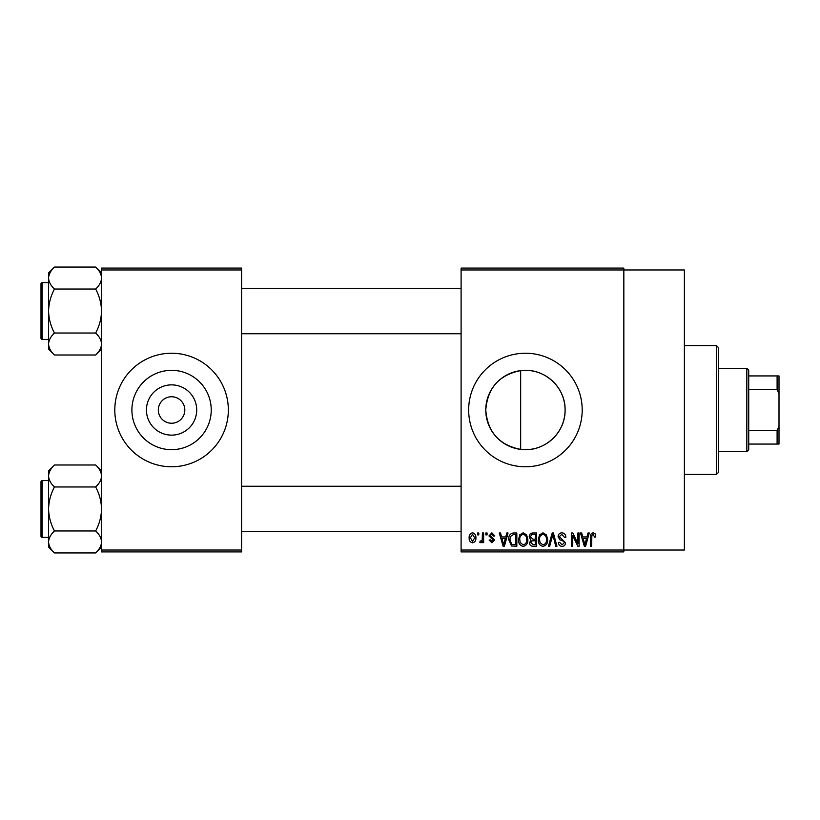 <?xml version="1.0" encoding="UTF-8"?>
<svg xmlns="http://www.w3.org/2000/svg" width="820" height="820" viewBox="0 0 820 820"><rect width="100%" height="100%" fill="white"/><g stroke="black" fill="none" stroke-linecap="round" stroke-linejoin="round"><path stroke-width="1.23" d="M196.697 410A25.133 25.133 0 0 1 171.564 435.133A25.133 25.133 0 0 1 146.442 410A25.133 25.133 0 0 1 171.564 384.867A25.133 25.133 0 0 1 196.697 410M158.321 410A13.243 13.243 0 0 0 171.564 423.243A13.243 13.243 0 0 0 184.818 410A13.243 13.243 0 0 0 171.564 396.757A13.243 13.243 0 0 0 158.321 410M131.907 410A39.667 39.667 0 0 0 171.564 449.667A39.667 39.667 0 0 0 211.232 410A39.667 39.667 0 0 0 171.564 370.332A39.667 39.667 0 0 0 131.907 410M114.8 410A56.764 56.764 0 0 0 171.564 466.764A56.764 56.764 0 0 0 228.339 410A56.764 56.764 0 0 0 171.564 353.236A56.764 56.764 0 0 0 114.8 410M520.659 449.37C499.165 445.116 487.531 431.996 485.768 410C487.572 387.952 499.206 374.832 520.659 370.63C543.711 367.38 565.595 386.825 565.093 410C565.564 433.165 543.752 452.63 520.659 449.37L520.659 370.63M565.093 410A39.667 39.667 0 0 1 525.435 449.667A39.667 39.667 0 0 1 485.768 410A39.667 39.667 0 0 1 525.435 370.332A39.667 39.667 0 0 1 565.093 410M468.661 410A56.764 56.764 0 0 0 525.435 466.764A56.764 56.764 0 0 0 582.2 410A56.764 56.764 0 0 0 525.435 353.236A56.764 56.764 0 0 0 468.661 410M461.096 269.964L461.096 268.079L623.835 268.079L623.835 269.964L684.382 269.964L684.382 550.035L623.835 550.035L623.835 551.922L461.096 551.922L461.096 550.035L623.835 550.035L623.835 269.964L461.096 269.964L461.096 550.035M477.609 533L478.808 533L478.808 534.896L477.609 534.896L477.609 533M485.86 533L487.07 533L487.07 534.896L485.86 534.896L485.86 533M506.791 533L508.051 533L504.392 546.243L503.121 546.243L499.277 533L500.538 533L501.584 536.957L505.755 536.957L506.791 533M526.655 534.906L527.844 539.447C528.101 543.209 526.553 545.525 523.191 546.417C519.89 545.556 518.342 543.281 518.547 539.611L519.747 534.855L523.191 532.826L526.655 534.906M546.438 534.906L547.627 539.447C547.883 543.209 546.335 545.525 542.973 546.417C539.673 545.556 538.125 543.281 538.33 539.611L539.529 534.855L542.973 532.826L546.438 534.906M561.864 532.826C564.478 533.113 565.8 534.599 565.861 537.305L564.652 537.469L561.761 534.374L559.322 536.649L565.513 542.789C565.431 545.023 564.283 546.233 562.089 546.417C559.742 546.192 558.543 544.87 558.461 542.461L559.66 542.286L562.048 544.87L564.314 542.748L563.934 541.395L559.947 539.826L558.112 536.669C558.246 534.271 559.496 532.99 561.864 532.826M587.991 533L589.252 533L585.593 546.243L584.322 546.243L580.478 533L581.739 533L582.784 536.957L586.946 536.957L587.991 533M595.074 533.758L595.791 536.957L594.582 537.131L593.126 534.374L591.835 535.378L591.661 546.243L590.461 546.243L590.461 537.254C590.164 534.845 591.066 533.369 593.188 532.826L595.074 533.758M577.895 533L579.104 533L579.104 546.243L577.823 546.243L572.739 535.624L572.739 546.243L571.53 546.243L571.53 533L572.832 533L577.895 543.598L577.895 533M552.208 533L553.387 533L556.954 546.243L555.704 546.243L552.864 534.548L549.687 546.243L548.426 546.243L552.208 533M532.877 533L536.608 533L536.608 546.243L532.867 546.243C530.765 546.161 529.669 545.054 529.556 542.912L530.858 540.144L529.218 536.885C529.238 534.404 530.458 533.102 532.877 533M513.299 533L516.826 533L516.826 546.243L511.547 545.997L508.748 539.693C508.431 535.931 509.948 533.697 513.299 533M491.877 532.826L494.808 535.921L493.609 536.095L491.785 534.199L490.165 535.696L494.634 540.062L491.918 542.809L489.13 540.052L490.339 539.878L491.877 541.425L493.435 540.257L488.956 535.942L491.877 532.826M482.426 533L483.626 533L483.626 542.635L482.426 542.635L482.426 541.097L480.991 542.809L479.843 542.286L480.192 540.913L481.053 541.087L482.201 539.96L482.426 533M472.535 532.826C474.964 533.441 476.082 535.111 475.887 537.817C476.092 540.534 474.975 542.194 472.535 542.809C470.126 542.215 468.999 540.585 469.173 537.92C468.948 535.153 470.065 533.461 472.535 532.826M241.582 551.922L101.557 551.922L101.557 550.035L241.582 550.035L241.582 551.922M241.582 269.964L101.557 269.964L101.557 268.079L241.582 268.079L241.582 550.035M101.557 269.964L101.557 550.035M585.418 542.358L586.546 538.504L583.194 538.504L584.865 544.87L585.418 542.358M542.963 544.87C545.536 544.162 546.694 542.348 546.417 539.427C546.581 536.7 545.433 535.019 542.983 534.374C540.462 535.07 539.314 536.823 539.539 539.652L540.052 542.645L542.963 544.87M535.409 544.695L535.409 540.739L531.883 540.872L530.765 542.697L533.307 544.695L535.409 544.695M535.409 539.191L535.409 534.548L531.606 534.712L530.417 536.874L533.031 539.191L535.409 539.191M523.18 544.87C525.753 544.162 526.911 542.348 526.635 539.427C526.799 536.7 525.651 535.019 523.201 534.374C520.679 535.07 519.531 536.823 519.757 539.652L520.269 542.645L523.18 544.87M515.626 544.695L515.626 534.548L513.463 534.548L510.429 536.475L509.948 539.714L511.772 544.439L515.626 544.695M504.218 542.358L505.345 538.504L501.994 538.504L503.664 544.87L504.218 542.358M472.566 541.425L474.678 537.817L472.504 534.199L470.383 537.817L472.566 541.425M716.557 345.661L718.443 347.557L718.443 472.443L716.557 474.339L716.557 345.661L684.382 345.661M101.557 349.115L95.663 355.009L54.458 355.009C50.778 351.585 48.81 347.926 48.564 344.01C48.79 340.156 50.758 336.487 54.458 333.022C50.768 326.124 48.8 318.795 48.564 311.036C48.81 303.256 50.768 295.928 54.458 289.04C50.778 285.616 48.81 281.957 48.564 278.052C48.79 274.188 50.758 270.518 54.458 267.053L48.564 272.947L48.564 349.115L54.458 355.009M41 286.436L41 283.781A1.138 1.138 0 0 1 42.138 282.644L42.138 339.418A1.138 1.138 0 0 1 41 338.281L41 283.781A1.138 1.138 0 0 1 42.138 282.644L48.564 282.644M42.138 339.418L48.564 339.418M101.557 272.947L95.663 267.053L54.458 267.053M95.663 267.053C99.343 270.477 101.311 274.146 101.557 278.052L101.434 276.535L101.557 278.052C101.331 281.916 99.363 285.575 95.663 289.04L54.458 289.04M95.663 289.04C99.353 295.948 101.321 303.277 101.557 311.036C101.311 318.816 99.353 326.145 95.663 333.022L54.458 333.022M95.663 333.022C99.343 336.446 101.311 340.105 101.557 344.01C101.331 347.875 99.363 351.544 95.663 355.009M746.835 451.635L746.835 368.364L748.721 370.261L748.721 449.739L746.835 451.635L718.443 451.635M746.835 368.364L718.443 368.364M779 444.061L777.104 444.061L777.104 430.469L779 426.492L779 444.061M748.721 444.061L777.104 444.061M748.721 375.939L779 375.939L779 426.492M748.721 430.469L777.104 430.469M779 393.508L777.104 389.531L777.104 375.939M748.721 389.531L777.104 389.531M41 338.281L41 335.636M101.557 547.053L95.663 552.947L54.458 552.947C50.778 549.523 48.81 545.853 48.564 541.948C48.79 538.084 50.758 534.425 54.458 530.96C50.768 524.052 48.8 516.723 48.564 508.964C48.81 501.184 50.768 493.855 54.458 486.977C50.778 483.554 48.81 479.895 48.564 475.989C48.79 472.125 50.758 468.456 54.458 464.991L48.564 470.885L48.564 547.053L54.458 552.947M41 484.364L41 481.719A1.138 1.138 0 0 1 42.138 480.581L42.138 537.356A1.138 1.138 0 0 1 41 536.218L41 481.719A1.138 1.138 0 0 1 42.138 480.581L48.564 480.581M42.138 537.356L48.564 537.356M101.557 470.885L95.663 464.991L54.458 464.991M95.663 464.991C99.343 468.415 101.311 472.074 101.557 475.989L101.434 474.462L101.557 475.989C101.331 479.843 99.363 483.513 95.663 486.977L54.458 486.977M95.663 486.977C99.353 493.876 101.321 501.204 101.557 508.964C101.311 516.743 99.353 524.072 95.663 530.96L54.458 530.96M95.663 530.96C99.343 534.384 101.311 538.043 101.557 541.948C101.331 545.812 99.363 549.482 95.663 552.947M41 536.218L41 533.564M716.557 474.339L684.382 474.339M461.096 288.322L241.582 288.322M461.096 333.74L241.582 333.74M241.582 531.678L461.096 531.678M241.582 486.26L461.096 486.26"/></g></svg>

